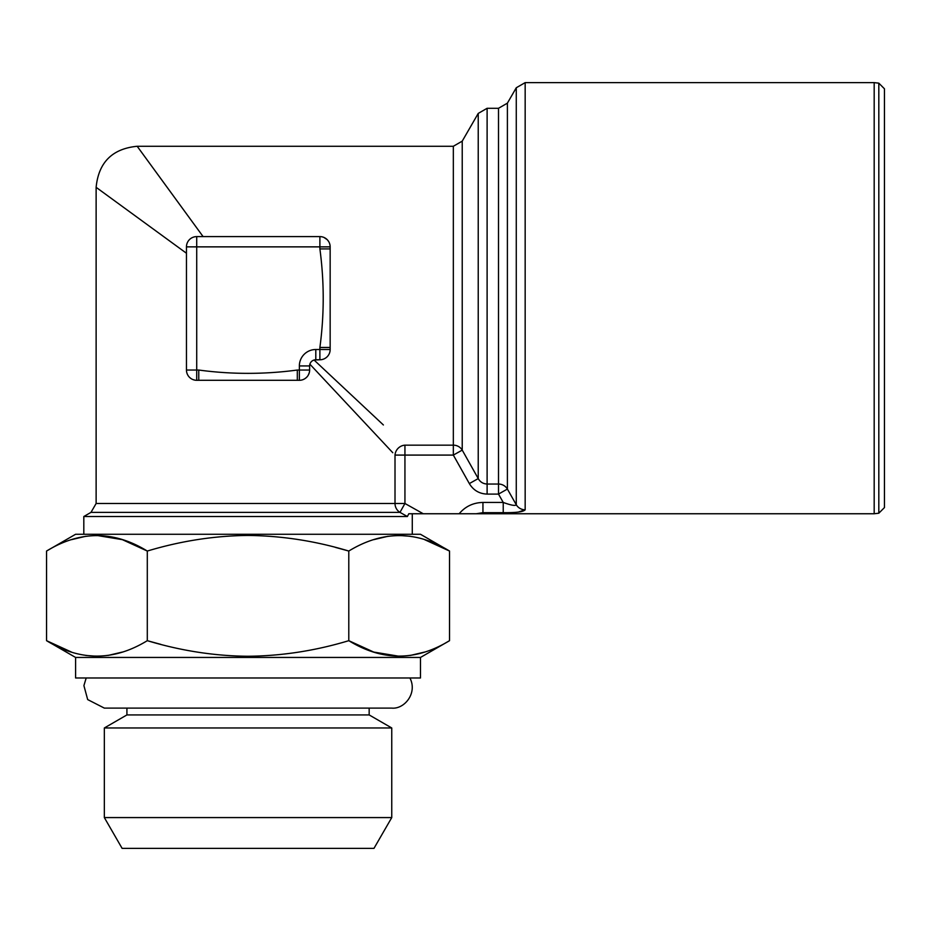 <?xml version="1.0" encoding="UTF-8"?>
<svg xmlns="http://www.w3.org/2000/svg" width="931" height="931" viewBox="0 0 931 931"><rect width="100%" height="100%" fill="white"/><g stroke="black" fill="none" stroke-linecap="round" stroke-linejoin="round"><path stroke-width="1.4" d="M203.098 236.602L137.183 146.272L203.098 236.602L319.892 236.602A10.264 10.264 0 0 1 330.156 246.866L330.156 349.509A10.264 10.264 0 0 1 319.892 359.773L314.061 360.018L383.386 424.967M330.063 350.882L329.97 351.476M327.956 355.863L327.27 356.654M196.616 227.711L156.117 172.212M142.618 153.708L137.183 146.272C112.267 148.716 98.581 162.401 96.126 187.329L177.565 246.762M321.439 236.718L322.685 236.986M323.941 237.428L327.27 239.721M327.328 239.791L328.608 241.443M329.609 243.561L329.981 244.934M186.456 253.244L96.126 187.329L186.456 253.244L186.456 370.038L198.769 370.038L198.769 380.302L196.72 380.302L299.363 380.302L297.315 380.302L297.315 370.038L299.363 370.038L299.363 365.93A16.421 16.421 0 0 1 315.795 349.509L330.156 349.509A10.264 10.264 0 0 1 319.892 359.773L315.795 359.773A6.156 6.156 0 0 0 309.627 365.93L309.627 370.038L309.627 365.93L299.363 365.93M186.537 371.306L186.782 372.586M187.201 373.878L187.806 375.123M189.587 377.416L190.983 378.556M192.88 379.557L194.765 380.116M370.852 429.296L371.678 430.18M392.789 452.722L309.883 364.196L310.291 363.16M300.666 380.22L301.958 379.976M303.192 379.557L304.6 378.87M304.949 378.649L306.508 377.416M308.277 375.123L309.313 372.586M469.34 483.585L478.231 478.581L462.23 450.115L478.231 478.581C480.175 482.025 483.131 483.841 487.111 484.039L487.111 494.093C479.314 493.802 473.39 490.3 469.34 483.585L453.339 455.084L453.339 445.158A10.264 9.927 180 0 1 462.23 450.115L453.339 455.084L404.938 455.084L404.938 503.485L399.981 512.364L407.382 516.519L83.813 516.519L83.813 534.278M518.358 512.073L525.165 509.792C523.455 511.852 516.135 512.806 503.229 512.667L503.229 502.449L498.504 494.093L487.111 494.093M503.229 512.667L482.945 512.667L484.132 513.749L408.802 513.749L412.282 513.749L412.282 534.278M408.802 513.749L407.382 516.519L399.981 512.364A10.264 9.927 90 0 1 395.012 503.485L395.012 455.084A10.264 9.624 135 0 1 404.938 445.158L453.339 445.158L453.339 146.272L137.183 146.272M319.892 359.773L319.892 347.461L330.156 347.461L330.156 349.509M319.892 347.461C324.314 314.736 324.314 281.884 319.892 248.914L330.156 248.914L330.156 246.866L319.892 246.866L319.892 236.602L196.72 236.602A10.264 10.264 0 0 0 186.456 246.866A10.264 10.264 0 0 1 196.72 236.602L196.72 246.866L186.456 246.866L186.456 370.038A10.264 10.264 0 0 0 196.72 380.302A10.264 10.264 0 0 1 186.456 370.038M126.919 708.107L126.919 714.927L369.165 714.927L391.753 727.972L391.753 817.581L104.342 817.581L104.342 727.972L391.753 727.972M126.919 714.927L104.342 727.972M122.345 652.072L108.066 655.436M96.929 656.262L85.792 655.447M71.466 652.061L46.55 640.679C80.043 661.231 113.629 661.231 147.296 640.679C180.998 650.792 214.584 655.994 248.042 656.262C281.895 655.936 315.481 650.734 348.788 640.679C382.28 661.231 415.866 661.231 449.533 640.679L449.533 551.047C416.041 530.484 382.466 530.484 348.788 551.047C315.481 540.992 281.907 535.79 248.042 535.453C214.584 535.732 180.998 540.923 147.296 551.047L147.296 640.679L160.795 644.368M96.929 535.453L122.357 539.654L147.296 551.047C113.803 530.484 80.217 530.484 46.55 551.047L46.55 640.679L75.597 657.449L420.486 657.449L449.533 640.679M71.501 539.654L85.78 536.279M878.817 83.162L878.817 513.214L884.45 507.581L884.45 88.794L878.817 83.162L874.186 82.626L874.186 513.749L878.817 513.214M335.288 547.347L348.788 551.047L348.788 640.679L373.738 652.072L399.166 656.262M424.629 539.666L449.533 551.047L420.486 534.278L75.597 534.278L46.55 551.047M373.738 539.654L388.018 536.279M399.166 535.453L410.292 536.279M424.594 652.072L410.315 655.436M507.395 489.066L516.274 504.753L507.395 489.066L498.504 494.093L498.504 484.039A10.264 10.043 180 0 1 507.395 489.066L507.395 103.155L516.274 87.758L525.165 82.626L525.165 509.792A10.264 10.078 -0 0 1 516.274 504.753C515.483 506.08 511.142 505.312 503.229 502.449L482.945 502.449C473.285 502.647 465.349 506.417 459.146 513.749M482.945 502.449L482.945 512.667L476.23 513.749M309.627 370.038A10.264 10.264 0 0 1 299.363 380.302L299.363 370.038L309.627 370.038M310.826 362.287L311.431 361.577M312.56 360.693L314.061 360.018M198.769 370.038C231.493 374.46 264.346 374.46 297.315 370.038M104.342 817.581L122.112 848.374L373.971 848.374L391.753 817.581M420.486 657.449L420.486 677.977L75.597 677.977L75.597 657.449M399.981 512.364L90.994 512.364L96.126 503.485L404.938 503.485L423.256 513.749M478.231 478.581L478.231 113.419L487.111 108.287L487.111 484.039L498.504 484.039L498.504 108.287L487.111 108.287M516.274 504.753L516.274 87.758M404.938 445.158L404.938 455.084L395.012 455.084M315.795 349.509L315.795 359.773A6.156 6.156 0 0 0 309.627 365.93M319.892 248.914L319.892 246.866L196.72 246.866L196.72 380.302M462.23 450.115L462.23 141.14L453.339 146.272M96.126 503.485L96.126 187.329M484.132 513.749L874.186 513.749M525.165 82.626L874.186 82.626M369.165 708.107L369.165 714.927M409.896 677.977C417.763 692.955 404.508 709.399 391.753 708.107L104.342 708.107L87.677 699.577L83.906 685.612L86.199 677.977M507.395 103.155L498.504 108.287M90.994 512.364L83.813 516.519M462.23 141.14L478.231 113.419"/></g></svg>
